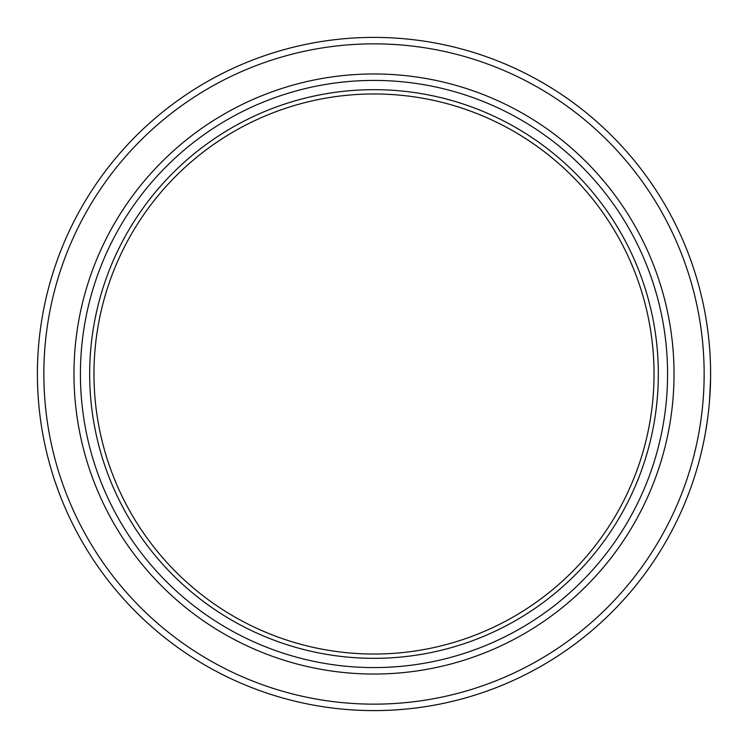 <?xml version="1.0" encoding="UTF-8"?>
<svg xmlns="http://www.w3.org/2000/svg" width="748" height="748" viewBox="0 0 748 748"><rect width="100%" height="100%" fill="white"/><g stroke="black" fill="none" stroke-linecap="round" stroke-linejoin="round"><path stroke-width="1.12" d="M37.4 374A336.6 336.6 0 0 1 374 37.4A336.6 336.6 0 0 1 710.6 374A336.6 336.6 0 0 1 374 710.6A336.6 336.6 0 0 1 37.4 374A336.6 336.6 0 0 0 374 710.6A336.6 336.6 0 0 0 710.6 374M93.968 374A280.033 280.033 0 0 0 374 654.033A280.033 280.033 0 0 0 654.033 374A280.033 280.033 0 0 0 374 93.968A280.033 280.033 0 0 0 93.968 374M667.581 374A293.581 293.581 0 0 0 374 80.419A293.581 293.581 0 0 0 80.419 374A293.581 293.581 0 0 0 374 667.581A293.581 293.581 0 0 0 667.581 374M658.334 374A284.334 284.334 0 0 0 374 89.667A284.334 284.334 0 0 0 89.667 374A284.334 284.334 0 0 0 374 658.334A284.334 284.334 0 0 0 658.334 374M709.057 341.845L708.908 340.312M708.478 336.282L708.178 333.664M708.076 332.86L707.935 331.719M708.291 334.646L707.898 331.401M706.692 322.884L707.038 325.165M706.916 324.37L706.701 322.93M707.86 331.112L706.551 321.93M710.161 356.796L709.964 353.29M708.038 332.589L707.702 329.905M707.627 329.382L707.402 327.727M706.682 322.771L706.523 321.771M710.095 355.543L709.992 353.86M709.927 352.682L709.74 349.914M710.104 355.693L710.058 354.963M705.476 432.494L707.253 421.33M706.121 428.744L707.253 421.367M709.572 400.339L710.563 378.927M707.271 421.189L707.767 417.58M708.038 415.477L707.692 418.132M706.149 428.529L706.393 427.033M705.691 431.25L706.028 429.277M706.767 424.63L707.056 422.714M707.038 422.835L707.318 420.872M710.235 389.568L710.291 388.511M710.516 381.714L710.525 380.9M710.011 354.169L709.824 351.121M709.759 350.204L709.553 347.502M708.852 339.704L708.767 338.928M708.412 335.665L708.291 334.599M705.112 434.532L705.261 433.7M674.032 374A300.032 300.032 0 0 1 374 674.032A300.032 300.032 0 0 1 73.968 374A300.032 300.032 0 0 1 374 73.968A300.032 300.032 0 0 1 674.032 374M704.149 374A330.149 330.149 0 0 0 374 43.852A330.149 330.149 0 0 0 43.852 374A330.149 330.149 0 0 0 374 704.149A330.149 330.149 0 0 0 704.149 374"/></g></svg>
